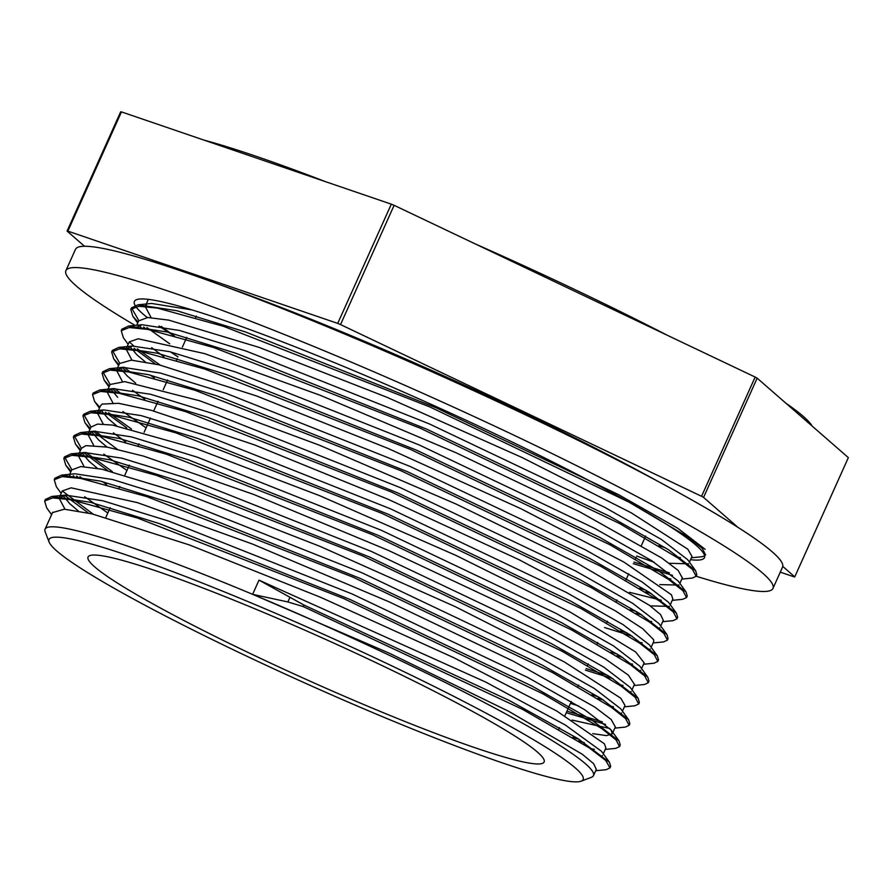 <?xml version="1.0" encoding="UTF-8"?>
<svg xmlns="http://www.w3.org/2000/svg" width="893" height="893" viewBox="0 0 893 893"><rect width="100%" height="100%" fill="white"/><g stroke="black" fill="none" stroke-linecap="round" stroke-linejoin="round"><path stroke-width="1.34" d="M147.3 317.517A312.505 27.783 24.2 0 1 134.385 301.421A312.505 27.783 24.2 0 1 302.437 349.688A312.505 27.783 24.2 0 1 704.488 557.634A312.505 27.783 24.2 0 1 690.523 559.677M174.715 336.226A312.505 27.783 24.2 0 1 158.987 326.012M65.903 270.646L75.481 249.348A387.595 34.459 24.2 0 1 283.896 309.201A387.595 34.459 24.2 0 1 782.536 567.111L772.97 588.409A387.595 34.459 -155.8 0 0 274.33 330.499A387.595 34.459 -155.8 0 0 65.903 270.646A387.595 34.459 -155.8 0 0 135.089 325.409M636.676 556.026A387.595 34.459 -155.8 0 0 654.201 562.277M696.138 576.231A387.595 34.459 -155.8 0 0 772.97 588.409M204.073 140.134A359.388 31.958 24.2 0 1 325.32 181.592M475.109 243.856A359.388 31.958 24.2 0 1 666.904 335.076M785.885 403.201A359.388 31.958 24.2 0 1 812.172 426.106M121.459 111.893L391.313 204.162L337.721 323.4L67.868 231.131L121.459 111.893A414.073 36.814 -155.8 0 0 120.667 111.826L67.075 231.075L84.522 246.267M737.919 527.339L703.572 497.412L757.164 378.163L848.35 457.629L794.759 576.867L782.759 566.408M394.114 205.323L755.154 377.058L701.563 496.296L340.523 324.572L394.114 205.323A414.073 36.814 -155.8 0 0 391.313 204.162M757.164 378.163A414.073 36.814 -155.8 0 0 755.154 377.058M581.142 781.174L591.4 777.312A300.617 26.723 -155.8 0 0 593.477 775.637A300.617 26.723 -155.8 0 0 252.63 594.336A300.617 26.723 -155.8 0 0 45.074 529.169A300.617 26.723 -155.8 0 0 45.186 531.837L49.115 542.073A292.804 26.031 24.2 0 1 251.167 602.942A292.804 26.031 24.2 0 1 581.142 781.174A292.804 26.031 24.2 0 1 331.571 694.866A292.804 26.031 24.2 0 1 56.795 551.003A292.804 26.031 24.2 0 1 49.115 542.073M151.107 317.584L145.179 306.388L146.508 304.904M138.806 320.554L131.494 307.828L138.047 304.803L151.542 303.453L192.04 309.916M676.548 557.02L680.455 557.667M691.975 556.395L687.777 549.162L631.195 512.805L522.137 457.551L387.104 397.352L258.937 347.332L168.822 320.14L147.769 317.506L138.683 320.877M139.453 325.141L141.652 328.39M135.647 327.698L141.965 324.717L179.526 330.466L245.754 350.927L429.187 423.84L604.461 507.191L661.467 539.506L687.655 559.677L695.602 570.672L696.83 574.701L696.283 575.416M688.648 563.818L669.348 563.282M173.499 335.388L161.242 326.403M170.451 351.875L177.986 356.876M666.926 578.284L670.844 578.943M682.33 577.916L678.155 570.426L661.613 557.924L580.004 511.99L456.022 452.751L319.817 395.13L204.53 353.606L138.169 338.782L129.262 341.896L126.047 348.984L132.343 346.037L169.715 351.686L235.908 372.124L419.308 444.993L594.693 528.388L651.767 560.726L678.111 580.963L686.058 591.959L687.242 595.988L686.717 596.658M129.898 346.439L136.774 354.677L145.269 361.888M131.974 360.169L126.025 348.973M679.048 585.094L659.782 584.591M163.932 356.675L151.654 347.69M629.498 592.305L661.311 600.252M670.286 604.717L672.853 598.991L671.447 594.771L623.827 562.021L520.887 508.697L387.618 448.253L256.436 395.912L159.255 364.88L131.327 360.136L119.506 363.54M121.169 369.133L127.252 375.986L135.703 383.175M122.352 381.445L116.503 370.282L122.866 367.313L160.416 373.062L226.621 393.512L409.987 466.403L585.239 549.731L642.234 582.046L668.489 602.239L676.447 613.234L677.664 617.275L677.128 618.001M669.493 606.392L650.216 605.878M154.355 377.973L150.381 375.183M647.793 620.881L651.711 621.539M660.731 625.982L663.287 620.289L660.597 614.607L649.334 605.242L575.717 562.277L456.111 504.065L319.605 445.272L199.407 400.678L124.741 381.624L110.118 384.481L102.818 371.722L109.381 368.675L148.316 374.647L217.044 395.934L407.588 471.761L589.782 558.493L649.088 592.159L676.436 613.223M110.743 389.024L117.653 397.273M112.819 402.754L106.903 391.558L113.177 388.622L150.571 394.271L216.787 414.72L400.287 487.634L575.695 571.051L632.757 603.389L658.989 623.593L666.948 634.588L668.12 638.584L667.596 639.265M659.927 627.701L658.476 628.661M144.789 399.26L132.532 390.286M638.238 642.179L642.156 642.826M653.631 641.766L653.721 639.79L642.659 628.672L615.31 610.812L519.012 559.688L388.176 499.332L254.65 444.937L150.895 410.211L118.568 403.301L102.103 404.082L100.429 406.002M101.199 410.334L108.098 418.571L116.548 425.76M103.231 424.041L97.348 412.867L103.722 409.909L141.206 415.625L207.377 436.063L390.699 508.921L565.983 592.26L623.013 624.575L649.345 644.802L657.304 655.797L658.509 659.86L657.985 660.563M650.338 648.965L648.921 649.948M146.095 427.847L122.921 411.561M628.683 663.477L632.601 664.135M641.576 668.589L644.143 662.874L635.738 652.013L570.471 612.241L455.854 555.368L319.739 495.715L195.243 448.275L112.641 425.09L97.56 424.086L90.963 427.066L87.771 434.154L94.044 431.196L131.517 436.889L197.744 457.339L381.244 530.263L556.607 613.658L613.658 645.996L639.835 666.178L647.793 677.173M91.588 431.609L98.531 439.869L107.015 447.069M93.665 445.339L87.782 434.165M640.794 670.297L639.343 671.257M125.645 441.856L113.4 432.882M619.083 684.764L623.001 685.411M634.454 684.44L628.382 675.153L605.588 659.134L516.411 610.488L388.678 550.534L253.478 494.376L143.673 456.156L107.115 447.092L85.951 445.64L81.397 448.353L78.204 455.452L84.545 452.505L121.95 458.187L188.11 478.615L371.443 551.461L546.784 634.823L603.847 667.149L630.224 687.398L638.182 698.393L639.377 702.445L638.852 703.137M82.067 452.918L88.943 461.156L97.404 468.345M84.109 466.637L78.193 455.441M631.195 691.55L629.766 692.533M126.951 470.432L103.778 454.146M609.562 706.073L613.469 706.731M622.432 711.185L625.011 705.459L620.791 698.214L564.197 661.858L455.151 606.615L320.118 546.404L191.95 496.385L101.824 469.205L80.783 466.559L71.686 469.941M73.304 475.612L74.666 477.454M68.649 476.75L69.967 475.243M61.472 475.132L74.979 473.781L112.54 479.519L178.756 499.98L362.201 572.893L537.463 656.243L594.481 688.57L620.668 708.741L628.616 719.736M621.651 712.882L620.222 713.853M578.485 705.883L570.471 703.36M106.501 484.441L102.539 481.651M572.112 720.082L609.908 728.532M615.344 726.98L611.158 719.479L594.615 706.977L513.006 661.043L389.035 601.815L252.831 544.183L137.533 502.67L71.172 487.835L62.276 490.949L93.162 514.145M62.912 495.503L69.788 503.741M64.977 509.233L59.038 498.026L65.356 495.102L102.728 500.739L168.922 521.177L352.322 594.057L527.707 677.441L584.781 709.79L611.125 730.016L612.241 733.845L606.503 735.62L592.796 733.644M107.819 513.017L84.668 496.742M69.81 503.752L78.283 510.941M590.407 748.658L594.325 749.305M603.3 753.77L605.867 748.044L604.449 743.836L556.841 711.074L453.901 657.75L320.632 597.317L189.45 544.964L92.269 513.933L64.341 509.2L52.52 512.593M593.477 775.637L596.301 769.342L593.599 763.66L582.348 754.295L508.731 711.33L389.125 653.129L252.63 594.336L259.003 580.137L485.647 682.04L565.302 725.004L601.502 751.292L609.461 762.298L610.678 766.339L610.142 767.054M602.496 755.445L601.078 756.427M94.691 566.865A250.007 22.225 -155.8 0 0 339.474 694.14A250.007 22.225 -155.8 0 0 544.116 761.986A250.007 22.225 -155.8 0 0 325.197 639.221A250.007 22.225 -155.8 0 0 88.039 557.02A250.007 22.225 -155.8 0 0 94.691 566.865M252.63 594.336L287.881 601.949L303.24 606.593L522.628 709.399L589.291 747.899L605.778 760.523L609.975 767.891L606.18 769.688L595.664 770.748M303.24 606.593L303.933 605.03L259.003 580.137M51.593 514.647L46.715 507.905L44.65 501.029L52.687 497.903L71.328 499.767L137.433 517.996L343.504 598.477L542.922 693.828L601.592 728.476L616.014 739.873L619.541 746.604L615.701 748.379L605.253 749.428M584.335 742.641L578.452 740.933M88.429 513.029L64.508 495.202M61.159 493.371L56.337 486.696L54.272 479.753L62.22 476.594L80.906 478.481L146.965 496.675L353.081 577.191L552.477 672.529L611.203 707.2L625.546 718.564L629.141 725.317L625.368 727.092L614.808 728.152M605.499 724.368L566.262 712.714M79.22 478.179L76.642 476.081M71.127 471.18L65.825 465.298L63.805 458.444L71.842 455.318L90.45 457.171L156.565 475.4L362.636 555.892L562.077 651.243L620.747 685.891L635.169 697.288L638.674 704.008L634.823 705.794L624.386 706.843M603.478 700.045L597.607 698.348M107.562 470.444L83.652 452.617M80.694 449.905L75.481 444.1L73.393 437.168L81.363 434.009L100.061 435.896L166.12 454.102L372.214 534.594L571.609 629.933L630.324 664.604L644.69 675.979L648.285 682.732L644.489 684.496M613.045 678.758L585.406 670.13M117.139 449.157L93.218 431.297M90.271 428.607L84.969 422.724L82.96 415.87L90.963 412.722L109.593 414.575L175.687 432.804L381.78 513.308L581.22 608.658L639.901 643.317L654.29 654.692L657.806 661.423L653.977 663.22M622.622 657.46L616.75 655.763M126.706 427.859L105.318 412.175M99.837 407.308L94.602 401.47L92.515 394.572L100.518 391.424L119.193 393.3L185.275 411.517L391.357 492.01L590.764 587.348L649.445 622.008L663.845 633.394L667.417 640.147L663.588 641.9L653.096 642.96M632.188 636.173L604.539 627.533M117.496 392.998L112.351 388.723M109.404 386.022L104.157 380.195L102.115 373.285L110.085 370.126L128.748 372.001L194.819 390.208L400.924 470.723L600.342 566.062L659.056 600.732L673.4 612.096L676.961 618.838L673.177 620.635L662.662 621.684M641.754 614.875L635.894 613.178M127.052 371.7L121.939 367.425M118.981 364.712L113.701 358.841L111.636 351.976L119.684 348.85L138.315 350.703L204.419 368.932L410.49 449.425L609.919 544.775L668.589 579.423L683.011 590.82L686.538 597.54L682.687 599.315L672.239 600.364M651.332 593.577L645.449 591.88M155.415 363.976L134.039 348.315M123.323 337.632L121.258 330.7L129.206 327.53L147.903 329.417L213.952 347.623L420.067 428.127L619.463 523.465L678.189 558.147L692.533 569.5L696.127 576.264L692.354 578.039L681.805 579.099M672.496 575.304L633.249 563.662M146.206 329.115L143.628 327.017M138.125 322.127L132.811 316.234L130.791 309.391L138.828 306.266L157.447 308.107L223.551 326.347L429.633 406.84L629.074 502.19L687.733 536.838L702.155 548.235L705.66 554.955M704.666 555.971L701.809 556.741M303.944 605.03L509.2 700.447L577.961 738.634L609.45 762.287M45.108 500.303L45.353 499.466L51.861 496.452L90.617 502.335L159.345 523.588L349.911 599.404L532.261 686.204L591.635 719.903L619.072 741.011L620.244 745.041L619.731 745.722M579.155 739.371L572.692 737.406M54.73 479.016L54.964 478.201L61.483 475.132L100.429 481.115L169.201 502.402L359.801 578.251L542.018 665.006L601.335 698.683L628.616 719.725L629.844 723.754L629.297 724.48M602.407 721.879L566.966 711.152M82.748 478.827L79.923 476.616M71.82 469.618L64.508 456.892L71.049 453.867L109.839 459.772L178.544 481.026L369.032 556.819L551.327 643.574L610.689 677.262L638.171 698.393M598.31 696.786L591.836 694.821M112.306 471.56L85.929 452.405M81.408 448.342L74.097 435.605L80.549 432.547L119.405 438.474L188.166 459.761L378.833 535.621L561.161 622.432L620.512 656.121L647.782 677.162L648.988 681.169L648.452 681.872M607.887 675.499L586.098 668.567M101.902 436.242L95.495 431.096M90.974 427.044L83.663 414.307L90.238 411.271L129.105 417.221L197.799 438.474L388.299 514.279L570.527 601.022L629.855 634.689L657.293 655.797M617.454 654.201L611.002 652.236M131.45 428.986L108.589 412.711M92.984 393.802L93.218 393.009L99.67 389.973L138.448 395.867L207.221 417.131L397.876 492.992L580.249 579.814L639.611 613.502L666.937 634.577M627.009 632.903L620.546 630.938M121.035 393.646L114.639 388.511M636.597 611.616L630.157 609.662M130.579 372.348L124.205 367.213M119.662 363.127L112.339 350.413L118.847 347.399L157.603 353.271L226.331 374.535L416.897 450.351L599.248 537.151L658.621 570.839L686.058 591.959M646.152 590.318L639.678 588.342M160.148 365.092L137.321 348.839M133.771 345.937L129.262 341.896M121.716 329.952L121.961 329.137L128.48 326.079L167.415 332.051L236.187 353.338L426.787 429.198L609.015 515.953L668.321 549.619L695.602 570.672M669.393 572.815L633.952 562.099M169.715 343.805L146.91 327.552M138.047 304.803L176.836 310.719L245.53 331.962L436.018 407.755L618.313 494.521L677.675 528.198L705.157 549.329M665.296 547.722L658.822 545.757M657.438 481.093A347.667 30.909 -155.8 0 0 222.859 285.782M780.281 572.134L793.966 576.811A414.073 36.814 -155.8 0 0 794.759 576.867M67.868 231.131A414.073 36.814 -155.8 0 0 67.075 231.075M703.572 497.412A414.073 36.814 -155.8 0 0 701.563 496.296M340.523 324.572A414.073 36.814 -155.8 0 0 337.721 323.4M289.779 597.73L287.881 601.949M148.35 299.367L145.191 306.388M138.806 320.587L136.718 325.253M691.997 556.406L689.429 562.121M682.431 577.693L679.863 583.397M119.673 363.172L116.481 370.271M110.096 384.47L106.914 391.569M100.529 405.768L97.337 412.867M653.721 641.576L651.153 647.291M634.577 684.172L632.01 689.876M71.82 469.651L69.732 474.306M62.253 490.938L59.061 498.037M615.444 726.757L612.252 733.856M52.687 512.236L45.074 529.169M609.986 767.902L610.689 766.339M619.552 746.604L620.255 745.041M629.208 725.127L629.822 723.754M638.696 704.019L639.399 702.456M648.396 682.442L648.965 681.158M657.828 661.434L658.532 659.871M667.506 639.901L668.109 638.573M676.972 618.838L677.675 617.286M686.538 597.551L687.242 595.988M696.194 576.063L696.819 574.69M44.672 501.04L45.376 499.477M54.25 479.753L54.942 478.19M63.816 458.455L64.519 456.892M73.382 437.157L74.086 435.594M82.949 415.87L83.652 414.307M92.526 394.572L93.229 393.009M102.092 373.274L102.795 371.722M111.658 351.987L112.362 350.424M121.236 330.689L121.939 329.126M130.914 309.145L131.505 307.839M70.726 472.073L65.825 465.286M633.952 685.556L644.5 684.496M80.303 450.764L75.481 444.089M643.518 664.269L653.989 663.22M89.869 429.5L84.958 422.713M99.447 408.179L94.591 401.47M109.002 386.903L104.146 380.195M118.579 365.594L113.701 358.841M128.145 344.307L123.312 337.621M691.372 557.79L701.831 556.741M137.723 323.02L132.8 316.222M51.85 496.452L65.356 495.102M619.083 741.023L611.125 730.016M71.038 453.867L84.545 452.505M80.537 432.558L94.044 431.196M90.226 411.271L103.722 409.909M99.67 389.973L113.177 388.622M109.37 368.675L122.866 367.313M118.847 347.399L132.343 346.037M128.469 326.079L141.965 324.717M196.326 316.077L195.623 317.64M186.76 337.364L182.384 347.098M177.194 358.662L176.49 360.225M167.616 379.949L163.24 389.683M158.05 401.247L153.674 410.97M150.482 418.08L144.108 432.279M138.906 443.832L138.214 445.395M129.34 465.13L124.964 474.864M119.774 486.417L119.07 487.98M110.196 507.715L105.832 517.449M645.661 536.046L641.453 545.411M636.095 557.332L635.392 558.895M628.694 573.808L625.814 580.204M616.951 599.929L616.248 601.491M607.374 621.227L606.682 622.789M597.808 642.514L597.104 644.076M588.241 663.812L587.538 665.374M578.664 685.11L577.972 686.672M571.274 701.563L564.889 715.762M559.531 727.695L558.828 729.257"/></g></svg>
